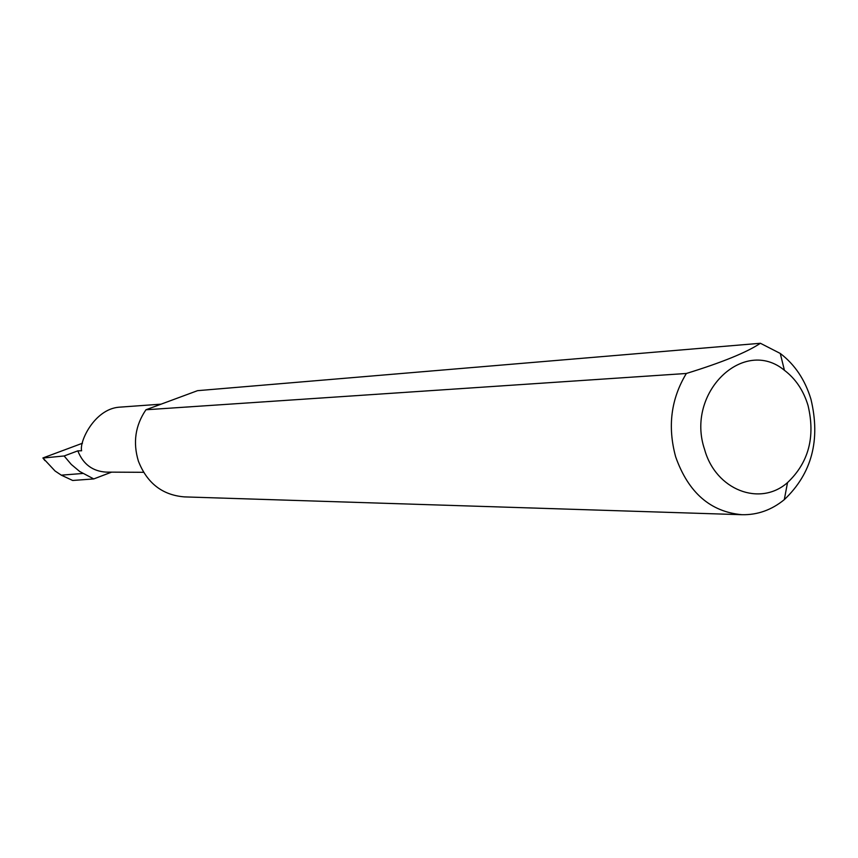 <?xml version="1.0" encoding="UTF-8"?>
<svg xmlns="http://www.w3.org/2000/svg" width="858" height="858" viewBox="0 0 858 858"><rect width="100%" height="100%" fill="white"/><g stroke="black" fill="none" stroke-linecap="round" stroke-linejoin="round"><path stroke-width="1.29" d="M111.583 472.147L93.758 478.925L79.665 471.471L71.268 464.414L64.125 455.973L77.81 450.858L81.607 450.772C79.247 441.559 94.359 409.534 118.565 407.239L161.079 404.161M808.021 405.437C803.485 390.497 795.623 378.786 784.427 370.302C743.682 336.433 685.199 392.9 704.633 449.581C715.776 490.079 760.038 506.981 787.526 482.593C808.676 462.569 815.508 436.851 808.021 405.437M760.413 343.275L780.265 353.453C794.84 364.553 805.072 379.815 810.949 399.249C820.698 440.047 811.807 473.509 784.298 499.646C771.621 509.995 757.55 515.014 742.052 514.714C710.445 511.904 688.32 492.621 675.664 456.842C667.427 426.641 670.988 398.852 686.357 373.477C722.114 362.441 746.803 352.37 760.413 343.275L197.533 390.669L145.946 409.77L686.357 373.477M742.052 514.714L184.32 496.889C162.323 495.066 147.018 483.14 138.395 461.132C132.765 442.578 135.285 425.461 145.946 409.77M77.81 450.858C83.129 464.221 92.61 471.31 106.242 472.114L143.576 472.308M93.758 478.925L72.673 480.469L61.304 475.16L82.679 473.477M61.304 475.16L55.062 470.999L42.9 457.968L82.475 443.232M64.125 455.973L43.093 458.011M784.427 370.302L780.265 353.453M42.921 458L44.916 460.607M787.526 482.593L784.298 499.646"/></g></svg>
